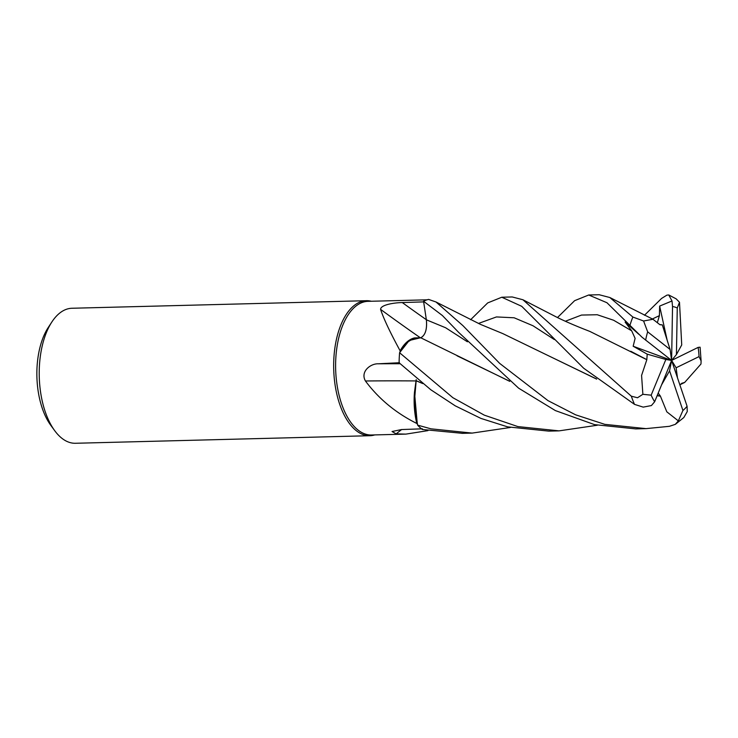 <?xml version="1.0" encoding="UTF-8"?>
<svg xmlns="http://www.w3.org/2000/svg" width="738" height="738" viewBox="0 0 738 738"><rect width="100%" height="100%" fill="white"/><g stroke="black" fill="none" stroke-linecap="round" stroke-linejoin="round"><path stroke-width="1.11" d="M427.044 299.822L368.05 301.335A66.854 34.133 88.5 0 0 335.984 355.762A66.854 34.133 88.5 0 0 358.068 430.07A66.854 34.133 88.5 0 0 371.482 434.996L405.918 434.119L396.121 433.861L392.044 431.518L401.518 429.553L422.422 428.815M427.929 430.632L405.918 434.11M371.315 301.252A67.527 34.474 88.5 0 0 366.435 300.698A67.527 34.474 88.5 0 0 334.046 355.67A67.527 34.474 88.5 0 0 356.353 430.743A67.527 34.474 88.5 0 0 369.904 435.715A67.527 34.474 88.5 0 0 374.747 434.913M366.435 300.698L71.992 308.253A67.527 34.474 88.5 0 0 51.863 321.971A67.527 34.474 88.5 0 0 54.658 430.614A67.527 34.474 88.5 0 0 61.909 438.298A67.527 34.474 88.5 0 0 75.46 443.27L369.904 435.715M420.134 337.626A1142.83 616.138 45.8 0 1 380.577 309.37C380.66 304.637 394.941 302.645 402.293 302.571L423.704 301.888M509.746 381.361L420.669 337.727L409.193 340.504L399.618 352.699L409.184 340.504L420.669 337.727L414.525 337.921A51.623 26.356 88.5 0 0 400.134 350.818C390.051 332.266 383.539 318.447 380.577 309.37M400.134 350.818A66.854 34.133 88.5 0 0 400.024 351.878L406.666 342.589L414.525 337.921M660.325 395.928L666.82 411.832L678.342 420.881L675.316 424.35L669.412 426.315L646.027 428.63L604.819 424.359L575.622 414.821L547.965 400.614L499.672 363.391L462.938 325.661L436.001 301.99L428.612 299.416A67.527 34.474 88.5 0 0 423.566 301.261L426.361 319.812C427.228 329.471 425.254 335.513 420.466 337.912M416.011 380.937A1142.83 447.339 2.6 0 0 365.43 380.983C360.052 371.491 370.697 363.456 378.308 363.797L399.461 362.727M416.204 379.627L414.479 392.219A51.623 26.356 88.5 0 0 416.813 423.464C395.891 413.04 378.769 398.88 365.43 380.983M416.813 423.464A66.854 34.133 88.5 0 0 417.293 424.018L414.479 392.219M597.3 425.245L559.081 430.863L517.882 426.592L484.303 415.153L452.883 397.708L399.599 352.736L400.024 351.878M401.638 429.544A1142.83 1099.445 -92.4 0 0 396.121 433.861M510.355 427.477L472.145 433.095L430.955 428.824L417.597 425.125L414.276 403.077L416.177 380.679L414.276 403.059L417.293 424.018M420.697 337.866C425.346 335.301 427.247 329.286 426.38 319.812L426.416 320.098M422.551 383.391L416.131 380.688M422.809 383.594L416.048 380.743M51.863 321.971L48.247 327.497A60.774 31.033 88.5 0 0 50.756 425.272L54.658 430.614M470.613 319.729L487.698 302.912L501.794 297.229L521.738 306.325L583.666 368.225L634.523 404.378L643.204 407.127L651.414 405.559L654.643 401.767L671.608 360.421L676.423 354.581L677.263 308.004L679.495 302.257L676.128 298.835L668.757 294.96L672.014 300.975L672.53 306.547L671.608 360.421L669.578 370.808L682.918 410.476L678.342 420.881M557.541 317.497L574.625 300.68L588.721 294.997L606.959 302.737L642.005 337.201L671.608 360.421L670.086 349.452L662.3 324.877L659.837 324.6M423.566 301.261L442.394 315.532L458.685 332.423L518.62 388.17L555.373 410.586L594.542 424.627L635.741 428.898L646.027 428.63M644.468 315.264L661.552 298.447L666.931 295.126L668.757 294.96M417.597 425.125A67.527 34.474 88.5 0 0 421.804 429.064A67.527 34.474 88.5 0 0 422.339 429.479L462.486 433.335M399.599 352.736A67.527 34.474 88.5 0 0 399.11 362.764L430.835 389.784L455.272 405.854L480.964 418.428L507.606 426.859L548.804 431.121L559.081 430.863M646.848 359.655L641.58 375.421L642.872 394.304L637.512 397.754L631.331 396.195L522.919 299.757L512.237 296.962L501.794 297.229M646.691 359.627L589.8 331.399C574.754 325.578 562.956 320.43 554.386 315.965L522.919 299.757M638.767 334.249L625.104 322.063L631.71 330.855L635.104 338.373L633.167 346.242L647.217 354.157L646.82 359.646L630.741 351.251M681.654 383.326L684.67 382.441L700.98 364L701.1 360.91L699.052 356.602A54.022 27.583 88.5 0 0 698.139 347.395L671.608 360.421L676.109 367.782L699.052 356.602M509.488 381.149L457.062 355.808M675.316 424.35L683.812 417.542L687.244 411.573L687.078 406.241L671.608 360.421L665.851 359.48L651.156 395.181A54.022 27.583 88.5 0 0 654.643 401.767M679.919 385.024L681.663 383.354M672.014 300.975L659.643 306.076L659.403 315.633L657.475 322.266M660.196 324.766L662.29 324.877M659.864 324.674L652.964 319.268L643.591 320.993L632.872 317.045L609.837 297.525L599.164 294.73L588.721 294.997M701.1 360.91L700.094 347.192L698.139 347.395M676.423 354.581L681.727 344.932L679.495 302.257M673.231 359.627L672.733 359.055M658.204 393.086L660.307 395.965L657.189 395.559M596.378 378.898L544.063 353.613M660.224 396.121L657.134 395.716M596.655 379.111L502.855 333.622L480.42 324.36L436.001 301.99M651.147 395.171L642.872 394.304M647.217 354.157L665.851 359.48M677.466 377.764L676.109 367.782M659.643 306.076L667.161 340.218M661.589 384.849L669.578 370.808M670.086 349.452L647.66 331.842L643.591 320.993M671.608 360.421L633.167 346.242M426.352 319.711A1139.712 614.459 45.8 0 1 402.293 302.571M400.134 363.751A1139.712 446.112 2.6 0 0 378.308 363.797M426.38 319.812L445.614 327.746L467.412 341.795M677.263 308.004A54.022 27.583 88.5 0 0 672.53 306.547M631.71 330.855L613.638 320.255L597.236 314.739L581.516 315.061L565.419 321.224M659.403 315.633L652.364 318.991M554.339 339.554L533.002 325.762L514.137 317.783L496.453 316.934L478.473 323.447M631.331 396.195A67.527 34.474 88.5 0 0 634.523 404.378M632.872 317.045A67.527 34.474 88.5 0 0 629.994 325.227M647.66 331.842A54.022 27.583 88.5 0 0 645.649 340.153M682.918 410.476A54.022 27.583 88.5 0 0 687.078 406.241M461.859 433.354L472.145 433.095M633.914 329.388L633.444 328.899M684.67 382.441L680.335 384.563M609.837 297.515L652.964 319.268"/></g></svg>
